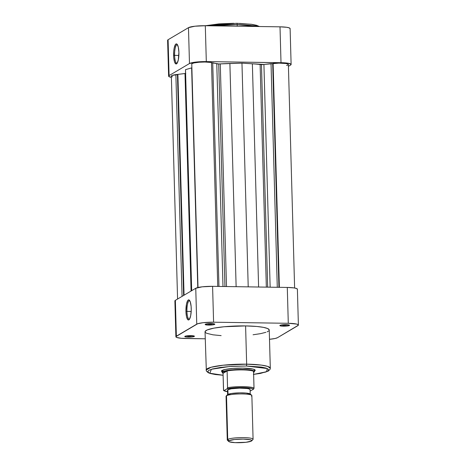<?xml version="1.0" encoding="UTF-8"?>
<svg xmlns="http://www.w3.org/2000/svg" width="466" height="466" viewBox="0 0 466 466"><rect width="100%" height="100%" fill="white"/><g stroke="black" fill="none" stroke-linecap="round" stroke-linejoin="round"><path stroke-width="0.7" d="M236.705 23.317A1.614 0.425 90.8 0 1 236.78 23.3A1.614 0.425 90.8 0 1 237.177 24.663L256.766 26.486A32.113 4.94 178.4 0 0 237.177 24.663L237.217 26.201L237.177 24.663A32.113 4.94 178.4 0 0 212.513 25.84L237.177 24.663A1.614 0.425 -89.2 0 0 236.78 23.3A1.614 0.425 -89.2 0 0 236.705 23.317M177.476 44.788A9.233 2.441 -89.2 0 0 174.604 55.378L173.614 55.495A10.042 2.65 90.8 0 1 177.127 44.287A10.042 2.65 90.8 0 1 178.897 52.367L178.321 59.84L177.045 63.353L176.014 63.964L174.587 62.048L173.719 57.4L173.707 51.58L174.191 48.021L175.472 44.509L176.503 43.897L177.01 44.171L178.297 47.124L178.897 52.367A10.042 2.65 90.8 0 1 176.841 63.597A10.042 2.65 90.8 0 1 173.614 55.495L174.604 55.378A9.233 2.441 90.8 0 1 177.173 44.707A9.233 2.441 90.8 0 1 177.476 44.788M178.857 55.442L174.604 55.378L178.857 55.442M290.079 28.741L289.403 27.943L286.753 27.296L280.008 26.83L205.308 25.729L194.899 26.218L188.474 27.669L168.092 39.721L167.713 40.554M258.403 26.213L251.698 24.36L239.553 23.387M233.786 23.3L219.014 23.877L204.58 25.851M168.61 76.162L167.609 40.297A13.718 2.109 178.4 0 1 168.092 39.721L169.094 75.585L189.476 63.533L188.474 27.669L168.092 39.721L169.094 75.585A13.718 2.109 -1.6 0 0 168.61 76.162A13.718 2.109 -1.6 0 0 171.383 77.35L168.715 76.418L169.094 75.585L189.476 63.533L195.901 62.083L206.31 61.594L283.52 62.77L287.755 63.16L291.005 64.192L290.633 65.024L288.425 66.329L290.633 65.024A13.718 2.109 -1.6 0 0 291.116 64.448L290.114 28.583A13.718 2.109 178.4 0 0 280.008 26.83L205.308 25.729L206.31 61.594L281.01 62.694L280.008 26.83L281.01 62.694A13.718 2.109 -1.6 0 1 291.116 64.448M206.31 61.594L205.308 25.729A13.718 2.109 178.4 0 0 188.474 27.669L189.476 63.533A13.718 2.109 -1.6 0 1 206.31 61.594M177.208 63.108A9.233 2.441 90.8 0 1 176.899 63.178A9.233 2.441 90.8 0 1 174.604 55.378A9.233 2.441 -89.2 0 0 177.208 63.108M186.027 335.98A4.037 0.623 178.4 0 0 188.514 336.219L188.328 337.139A4.841 0.746 -1.6 0 1 184.816 336.405A4.841 0.746 -1.6 0 1 190.874 335.637L186.423 335.91L184.775 336.469L186.633 337.058L191.998 336.97L194.398 336.161L190.874 335.637A4.841 0.746 -1.6 0 1 194.374 336.137A4.841 0.746 -1.6 0 1 188.328 337.139L188.514 336.219A4.037 0.623 -1.6 0 1 186.027 335.98M206.415 323.928A4.037 0.623 178.4 0 0 208.896 324.167L208.71 325.087A4.841 0.746 -1.6 0 1 205.197 324.353A4.841 0.746 -1.6 0 1 211.255 323.585L206.811 323.858L205.156 324.418L207.824 325.058L213.154 324.814L214.785 324.109L211.255 323.585A4.841 0.746 -1.6 0 1 214.762 324.086A4.841 0.746 -1.6 0 1 208.71 325.087L208.896 324.167A4.037 0.623 -1.6 0 1 206.415 323.928M281.109 325.029A4.037 0.623 178.4 0 0 283.596 325.268L283.41 326.188A4.841 0.746 -1.6 0 1 279.897 325.454A4.841 0.746 -1.6 0 1 285.955 324.68L281.505 324.959L279.856 325.513L281.72 326.107L287.079 326.019L289.485 325.21L285.955 324.68A4.841 0.746 -1.6 0 1 289.462 325.186A4.841 0.746 -1.6 0 1 283.41 326.188L283.596 325.268A4.037 0.623 -1.6 0 1 281.109 325.029M221.513 370.82A16.945 2.604 -1.6 0 1 242.71 368.123L232.884 368.431L224.862 369.526L221.356 371.035L222.189 372.025M186.936 311.381A9.233 2.441 -89.2 0 0 189.54 319.105A9.233 2.441 90.8 0 1 189.231 319.175A9.233 2.441 90.8 0 1 186.936 311.381L191.188 311.445L186.936 311.381A9.233 2.441 90.8 0 1 189.499 300.71A9.233 2.441 90.8 0 1 189.808 300.786A9.233 2.441 -89.2 0 0 186.936 311.381L185.946 311.492L186.936 311.381M191.229 308.37A10.042 2.65 90.8 0 1 189.173 319.6A10.042 2.65 90.8 0 1 185.946 311.492L186.522 304.024L187.798 300.512L188.829 299.9L190.262 301.817L191.124 306.465L191.235 310.333L190.652 315.843L189.377 319.356L188.864 319.851L187.833 319.693L186.546 316.74L185.946 311.492A10.042 2.65 90.8 0 1 189.458 300.285A10.042 2.65 90.8 0 1 191.229 308.37M269.231 329.899L267.583 328.513L263.319 327.336L256.801 326.468L245.594 325.915L246.66 364.167L223.132 365.216L211.011 367.284L206.106 370.062A32.113 4.94 -1.6 0 1 246.66 364.167A32.113 4.94 -1.6 0 1 270.309 368.268L269.243 330.015A32.113 4.94 178.4 0 0 245.594 325.915L246.66 364.167A1.614 0.425 -89.2 0 1 246.281 366.014L229.575 366.497L211.378 369.276L209.846 373.237L223.097 375.241L211.78 373.808L208.529 372.614L207.842 371.262L208.844 370.324L212.438 368.967L220.61 367.412L231.468 366.369L246.281 366.014L267.298 368.542L266.581 371.722L253.638 374.39L260.535 373.394L268.323 371.058L270.129 369.247L270.309 368.268L267.641 366.392L261.327 365.105L246.66 364.167A1.614 0.425 90.8 0 1 246.281 366.014L261.269 367.057L266.08 368.082L268.498 369.346L268.311 370.726L265.538 372.113L253.376 374.419M188.503 335.689L188.514 336.219L188.503 335.689M208.885 323.643L208.896 324.167L208.885 323.643M283.584 324.738L283.596 325.268L283.584 324.738M297.36 289.345L296.685 288.547L294.029 287.906L287.289 287.44L288.291 323.299L296.586 324.062L298.287 324.796L298.362 325.21L277.526 337.681L275.138 338.485L269.499 339.295A13.718 2.109 -1.6 0 0 277.526 337.681L297.908 325.629A13.718 2.109 -1.6 0 0 298.391 325.052A13.718 2.109 -1.6 0 0 288.291 323.299L213.591 322.204L288.291 323.299L287.289 287.44L212.589 286.34L202.18 286.823L195.755 288.279L175.367 300.331L174.995 301.158M175.886 336.772A13.718 2.109 -1.6 0 1 176.369 336.19L175.367 300.331L176.369 336.19L196.757 324.144L195.755 288.279L175.367 300.331A13.718 2.109 178.4 0 0 174.884 300.908L175.886 336.772A13.718 2.109 -1.6 0 0 185.992 338.52L205.232 338.805L181.204 338.287L176.597 337.413L175.921 336.615L197.712 323.73L203.182 322.688L213.591 322.204L212.589 286.34L287.289 287.44A13.718 2.109 178.4 0 1 297.39 289.188L298.391 325.052M223.097 375.27L215.467 374.542L210.451 373.546L208.255 372.736L206.345 371.035L205.04 331.809A32.113 4.94 178.4 0 1 245.594 325.915L224.024 326.759L213.812 328.151L207.149 329.969L205.116 331.437L205.296 332.404L206.694 333.307L212.91 334.809L221.129 335.631M253.061 334.769L260.471 333.668L265.865 332.334M267.135 331.856L268.789 330.877M254.407 371.105L255.152 370.482L255.059 369.975L252.962 369.066L242.71 368.123A16.945 2.604 -1.6 0 1 254.972 369.887A16.945 2.604 -1.6 0 1 254.261 371.175M288.227 324.831A4.037 0.623 -1.6 0 1 283.596 325.268A4.037 0.623 178.4 0 0 288.227 324.831M213.527 323.73A4.037 0.623 -1.6 0 1 208.896 324.167A4.037 0.623 178.4 0 0 213.527 323.73M193.14 335.782A4.037 0.623 -1.6 0 1 188.514 336.219A4.037 0.623 178.4 0 0 193.14 335.782M195.755 288.279L196.757 324.144A13.718 2.109 -1.6 0 1 213.591 322.204L212.589 286.34A13.718 2.109 178.4 0 0 195.755 288.279M253.085 439.257L251.861 395.582A12.908 1.986 178.4 0 0 240.642 393.927A12.908 1.986 178.4 0 0 226.505 395.762L227.728 439.432A12.908 1.986 178.4 0 0 227.437 440.283L228.748 441.488A11.621 1.788 -1.6 0 1 229.01 440.725L227.728 439.432L226.505 395.762L227.717 394.504A11.621 1.788 178.4 0 0 227.443 394.714L226.202 395.989A12.908 1.986 -1.6 0 1 226.505 395.762A12.908 1.986 178.4 0 0 226.051 396.304L227.274 439.98A12.908 1.986 -1.6 0 1 227.728 439.432A12.908 1.986 -1.6 0 1 241.866 437.603A12.908 1.986 -1.6 0 1 253.085 439.257A12.908 1.986 -1.6 0 1 252.624 439.799A12.908 1.986 178.4 0 0 252.933 439.572A12.908 1.986 178.4 0 0 242.856 437.603A12.908 1.986 178.4 0 0 227.728 439.432L229.01 440.725L228.625 441.081L229.196 441.762L235.027 442.636L245.972 442.286L251.419 441.057A11.621 1.788 -1.6 0 1 239.6 442.694A11.621 1.788 -1.6 0 1 228.748 441.488M222.62 372.975A16.135 2.481 -1.6 0 1 222.154 372.404A16.135 2.481 -1.6 0 1 222.725 371.728L222.678 370.161L222.725 371.728A16.135 2.481 178.4 0 0 222.364 372.788L222.771 373.161A15.733 2.417 -1.6 0 1 223.127 372.13L222.725 371.728L223.127 372.13L222.573 372.759L223.039 373.359A15.733 2.417 -1.6 0 1 222.771 373.161M227.525 390.071L227.891 389.727L228.025 394.347L227.891 389.727A11.295 1.736 178.4 0 0 227.495 390.199L227.629 394.982M250.12 391.073L253.568 389.162L252.351 388.557L246.683 387.724L238.417 387.601L227.111 388.778L224.012 390.607L227.589 391.708M250.213 394.353L250.079 389.57A11.295 1.736 178.4 0 0 240.264 388.126A11.295 1.736 178.4 0 0 227.891 389.727L231.381 388.778L239.576 388.131L247.312 388.516L249.496 389.046L250.05 389.698M250.184 391.026L253.568 389.162L254.005 388.347L253.556 371.35A15.733 2.417 178.4 0 0 242.436 369.905A15.733 2.417 178.4 0 0 227.099 370.959L227.554 387.962L227.111 388.778L223.866 390.659L223.511 390.094L223.039 373.359L227.099 370.959L223.127 372.13A15.733 2.417 -1.6 0 1 227.099 370.959L227.565 387.695A15.733 2.417 -1.6 0 1 242.908 386.64A15.733 2.417 -1.6 0 1 254.022 388.085L253.556 371.35A15.733 2.417 -1.6 0 1 253.848 372.293A15.733 2.417 -1.6 0 1 253.586 372.503M253.469 372.579L254.022 371.95L253.556 371.35A15.733 2.417 -1.6 0 0 242.436 369.905A15.733 2.417 -1.6 0 0 227.099 370.959L223.039 373.359L223.593 390.491M227.338 394.859L231.305 393.525L239.734 392.861L246.036 393.059L250.446 394.131M251.419 441.057L251.733 440.353L250.3 439.729L243.269 439.083L234.45 439.496L229.01 440.725A11.621 1.788 -1.6 0 1 242.623 439.077A11.621 1.788 -1.6 0 1 251.692 440.848A11.621 1.788 -1.6 0 1 251.419 441.057M253.987 372.095A16.135 2.481 178.4 0 0 254.232 371.897A16.135 2.481 178.4 0 0 241.638 369.433A16.135 2.481 178.4 0 0 222.725 371.728A16.135 2.481 -1.6 0 1 240.398 369.439A16.135 2.481 -1.6 0 1 254.419 371.507A16.135 2.481 -1.6 0 1 253.987 372.095M253.568 389.162L254.022 388.085A15.733 2.417 178.4 0 0 242.908 386.64A15.733 2.417 178.4 0 0 227.565 387.695L227.111 388.778A14.929 2.295 -1.6 0 1 242.716 387.566A14.929 2.295 -1.6 0 1 253.568 389.162M227.536 391.702A14.929 2.295 -1.6 0 1 224.012 390.607L223.727 390.636M251.698 395.279L250.388 394.073A11.621 1.788 178.4 0 0 239.536 392.867A11.621 1.788 178.4 0 0 227.717 394.504L226.505 395.762A12.908 1.986 -1.6 0 1 239.641 393.939A12.908 1.986 -1.6 0 1 251.698 395.279A12.908 1.986 -1.6 0 1 251.407 396.129M261.473 64.564A3.227 0.495 178.4 0 0 263.919 64.454L270.14 287.184L263.919 64.454L241.965 63.149L220.272 63.9L226.493 286.543L220.272 63.9L218.723 63.935A3.227 0.495 178.4 0 0 220.272 63.9A44.381 6.827 178.4 0 1 229.889 63.475L241.965 63.149L248.215 286.864L241.965 63.149L252.368 63.807L258.601 287.015L252.368 63.807A44.381 6.827 178.4 0 1 260.121 64.489A3.227 0.495 178.4 0 0 261.473 64.564L267.688 287.149L261.473 64.564M224.944 286.52L218.723 63.935L211.494 62.753L212.712 62.776L218.956 286.433L212.712 62.776L216.772 63.755L222.993 286.491L216.772 63.755A3.227 0.495 178.4 0 0 218.723 63.935L224.944 286.52M185.794 73.424L175.868 74.607L182.066 296.37L175.868 74.607A10.893 1.678 178.4 0 0 171.348 76.092L177.575 299.026M286.596 65.49L288.128 64.885M288.367 64.57L287.767 63.988L285.798 63.51L278.965 63.12L263.919 64.454L271.031 63.632L277.282 287.289L271.031 63.632L272.686 63.656L278.93 287.312L272.686 63.656L273.111 63.405L279.367 287.324L273.111 63.405A10.893 1.678 178.4 0 1 288.372 64.512L294.617 288M198.009 287.505L191.765 64.023A10.893 1.678 178.4 0 1 199.285 62.217A10.893 1.678 178.4 0 1 211.488 62.496L217.744 286.415L211.488 62.496L204.964 62.019L199.069 62.234L194.229 62.887L192.318 63.475L191.776 64.092M185.503 71.543L191.625 290.72L185.503 71.508L185.509 69.65L191.631 67.885A44.381 6.827 178.4 0 1 191.875 67.815L185.509 69.65L185.503 71.508A44.381 6.827 178.4 0 0 185.503 71.543A44.381 6.827 178.4 0 0 185.503 71.578M185.002 73.541L191.072 291.046L185.002 73.541L177.89 74.362L184.058 295.194L177.89 74.362L177.435 74.624L183.604 295.461L177.435 74.624L172.14 75.44L171.36 76.15L172.484 76.803M191.625 290.72L185.503 71.508M185.509 69.65L191.683 290.685L185.509 69.65M191.631 67.885L197.77 287.563L191.631 67.885M236.128 286.683L229.889 63.475L236.128 286.683M266.336 287.132L260.121 64.489L266.336 287.132M185.602 75.078A5.242 0.804 178.4 0 0 185.043 75.032M204.918 25.729L236.775 23.3L251.465 24.284L256.481 25.275L259.445 26.527M222.154 372.404L222.101 370.418M254.232 371.897L253.848 372.293M254.419 371.507L254.36 369.515M223.703 390.625L227.536 391.725M252.933 439.572L251.692 440.848"/></g></svg>
